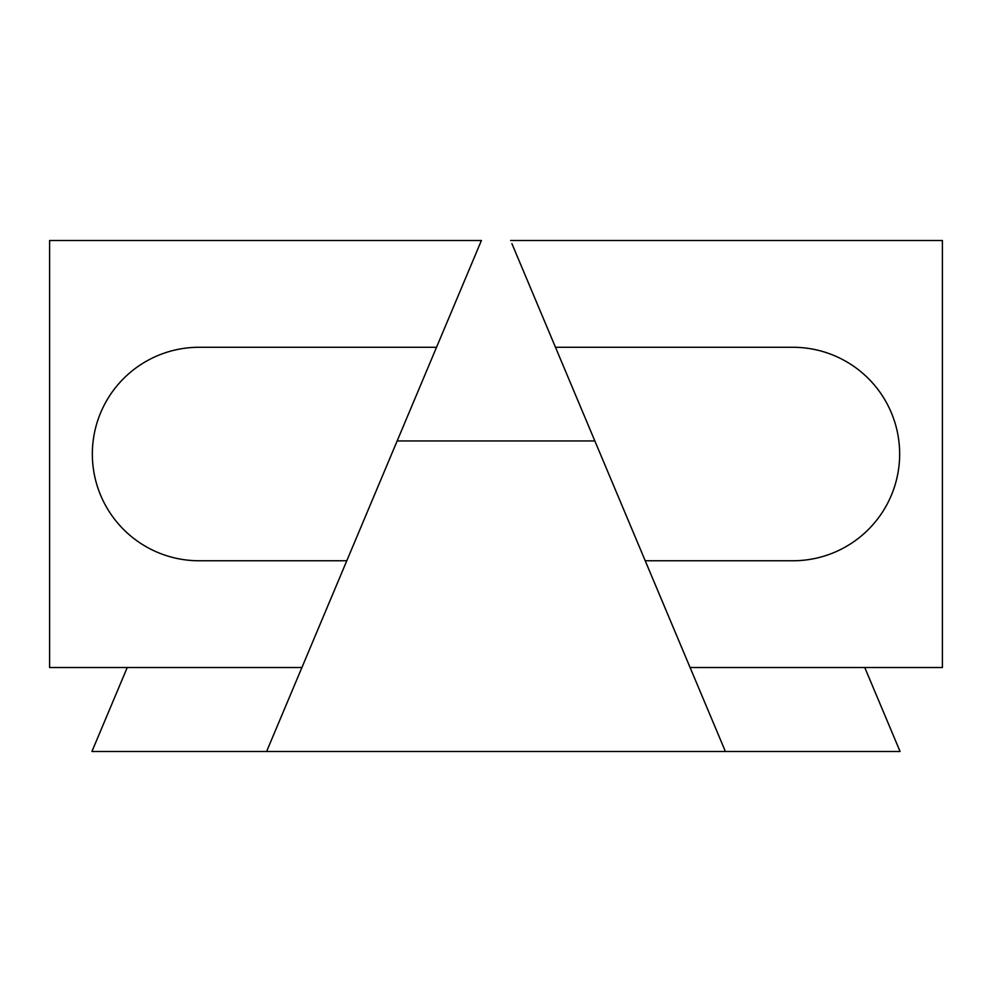 <?xml version="1.0" encoding="UTF-8"?>
<svg xmlns="http://www.w3.org/2000/svg" width="992" height="992" viewBox="0 0 992 992"><rect width="100%" height="100%" fill="white"/><g stroke="black" fill="none" stroke-linecap="round" stroke-linejoin="round"><path stroke-width="1.49" d="M49.6 397.73L49.6 510.297M511.897 243.61L725.388 751.477L266.612 751.477L346.791 560.765L199.082 560.765A106.752 106.752 -159.1 0 1 92.343 454.014A106.752 106.752 -159.1 0 1 199.082 347.274L436.53 347.274L301.915 667.517L49.6 667.517L49.6 240.523L481.405 240.523L436.53 347.274L481.405 240.523L306.726 240.523M346.791 560.765L199.082 560.765M899.657 454.014A106.752 106.752 -166.9 0 1 792.918 560.765A106.752 106.752 13.1 0 0 899.657 454.014A106.752 106.752 13.1 0 0 792.918 347.274L555.47 347.274L792.918 347.274M942.4 510.297L942.4 397.73L942.4 510.297M792.918 560.765L645.209 560.765L690.085 667.517L942.4 667.517L942.4 240.523L510.595 240.523M709.491 751.477L515.406 751.477L709.491 751.477M594.84 440.944L397.16 440.944M476.594 751.477L515.406 751.477M266.612 751.477L91.934 751.477L127.236 667.517M725.388 751.477L900.066 751.477L864.764 667.517"/></g></svg>
